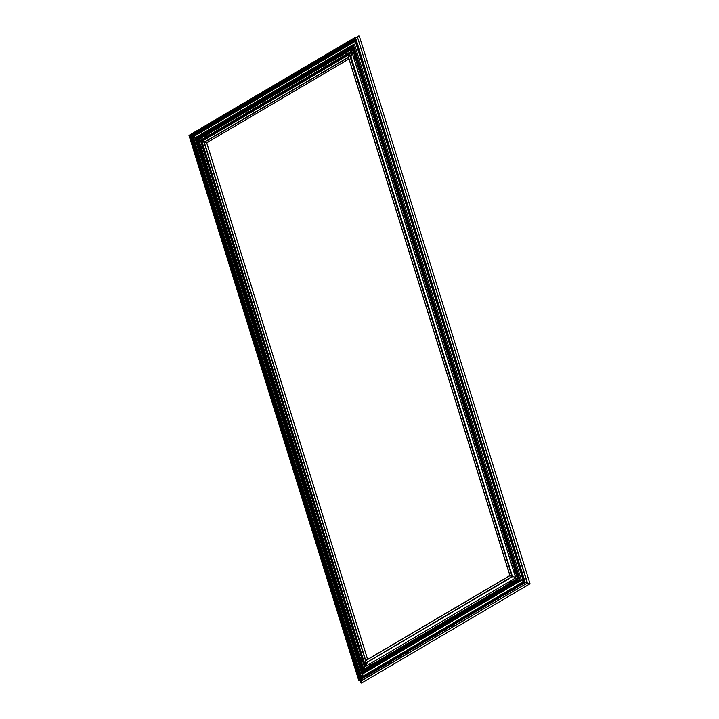 <?xml version="1.0" encoding="UTF-8"?>
<svg xmlns="http://www.w3.org/2000/svg" width="719" height="719" viewBox="0 0 719 719"><rect width="100%" height="100%" fill="white"/><g stroke="black" fill="none" stroke-linecap="round" stroke-linejoin="round"><path stroke-width="1.08" d="M357.253 37.64L358.655 35.95L359.572 36.939C359.293 35.438 358.628 35.608 357.568 37.451L355.411 37.307L357.568 37.451L527.189 582.893L525.238 582.543L527.476 582.992L360.785 680.965L358.835 680.614L359.374 679.024L358.835 680.614L525.238 582.543L524.097 582.057L524.924 582.426L355.411 37.307L525.238 582.543L358.835 680.614L360.785 680.965L361.585 683.05L530.011 583.783L527.476 582.992L529.831 583.585M359.464 678.952L190.337 135.954L189.007 135.379L189.915 135.828L354.835 38.619L355.204 37.541L354.871 38.898L524.097 582.057L359.167 679.257L190.265 135.891M361.504 677.055L193.249 136.835L191.775 136.412L355.393 39.976L524.16 581.815L360.803 677.487L360.534 678.251L191.847 136.475L195.235 137.742L193.249 136.835L355.276 41.334M523.576 581.554L355.096 40.462L192.045 136.565L360.596 677.72L523.648 581.617L355.096 40.462M354.665 44.839L355.563 42.232L354.665 44.839L353.308 44.587L354.665 44.839L521.455 580.341L523.441 581.249L520.098 580.098L521.455 580.341L363.041 673.712L361.684 673.469L361.945 672.705L361.684 673.469L194.966 138.03L195.981 138.318L194.894 137.958L353.308 44.587L520.098 580.098L361.684 673.469L363.041 673.712L361.999 676.768L363.041 673.712M352.993 45.297L519.486 579.838L361.738 672.939L519.594 579.9L353.101 44.821L519.513 579.829M346.441 51.022L353.344 46.411L355.59 55.084M346.729 52.361L352.463 48.982L353.29 49.126L352.463 48.982L351.726 51.121L352.463 48.982L354.53 55.642M515.748 577.905L351.726 51.121L515.82 577.977L518.282 578.867L515.748 577.905L364.713 666.926L363.778 669.299L364.515 667.16L200.412 140.304L201.608 140.573L198.777 139.558L200.412 140.304L351.726 51.121M512.431 576.503L350.98 56.756L352.247 53.08L350.602 56.963L512.314 576.153L515.604 577.573L512.35 576.261M349.758 54.509L512.368 576.611M349.398 54.446L512.449 576.683L364.641 663.709L365.728 660.527L364.641 663.709L512.018 576.548L509.978 575.622L512.018 576.548L349.398 54.446L348.481 57.116L349.398 54.446L201.994 141.328L206.623 142.722M509.906 575.559L348.481 57.116L509.978 575.622L365.522 660.761L204.025 142.254L201.913 141.266L364.605 663.43M202.075 141.149L201.608 140.573L351.986 52.235M200.457 146.379L198.174 139.055L195.981 138.318L198.174 139.055L203.899 135.675M355.069 39.653L191.991 136.259L190.589 135.828L191.515 136.044L360.435 678.385M199.801 146.793L197.348 138.902L203.774 135.118M206.272 133.644L343.943 52.505M206.569 134.102L344.068 53.062M346.738 51.489L353.272 47.634M200.898 146.352L198.777 139.558L204.304 136.304M206.56 134.974L344.473 53.691M367.607 659.404L206.695 142.793L204.025 142.254L348.481 57.116M349.776 54.293L512.476 576.674L364.964 663.493M366.061 666.118L367.409 662.181L366.061 666.118M369.198 666.109L363.778 669.299L364.605 669.452L363.778 669.299L361.603 662.334M369.638 667.349L363.131 671.178L362.78 672.193L363.131 671.178L360.623 663.125M523.971 581.923L360.507 677.972M362.268 682.349L360.74 682.726L360.749 680.965M359.671 660.078L200.745 149.831M363.787 670.791L361.306 662.819M360.327 659.674L201.437 149.534M360.767 659.638L201.733 149.049M516.35 571.219L519.415 579.613L512.18 583.334M359.572 36.939L530.02 583.747M356.48 57.933L515.469 568.37M353.29 49.126L355.168 55.165M356.166 58.365L515.038 568.45M516.035 571.65L518.282 578.867L512.126 582.498M355.456 58.599L514.409 568.927M515.325 571.884L517.455 578.723L511.793 582.057M355.096 40.749L192.35 136.673L360.596 677.72M351.726 51.417L200.727 140.412L364.515 667.16M348.463 57.34L509.87 575.559L365.522 660.761M509.807 584.727L372.002 665.947M509.456 584.071L371.957 665.12M369.287 666.693L364.605 669.452M509.367 583.486L371.624 664.68M506.257 585.958L506.482 586.686M377.448 662.738L377.223 662.01M376.63 662.361L376.864 663.089M212.06 131.73L211.835 131.002M211.467 132.08L211.242 131.352M341.094 55.678L340.869 54.95M206.128 134.102L206.695 135.532M206.793 134.624L206.182 134.111M205.679 136.43A1.771 1.375 100.2 0 1 204.061 135.999A1.771 1.375 100.2 0 1 204.052 135.999L205.76 136.448C206.973 133.617 206.56 132.593 204.529 133.383A1.771 1.375 100.2 0 1 204.529 133.383A1.771 1.375 100.2 0 1 205.679 136.43M204.043 134.857L204.286 133.923A1.052 0.818 100.2 0 1 204.555 133.761L205.418 134.156A1.052 0.818 100.2 0 1 205.526 134.48L205.14 135.612A1.052 0.818 100.2 0 1 204.861 135.774L204.007 135.379A1.052 0.818 100.2 0 1 203.899 135.046L204.69 134.192M203.899 135.046L204.331 135.082A0.854 0.665 -79.8 0 0 204.367 135.217M204.16 135.244L205.014 135.37M204.403 135.226L204.852 135.181M204.259 134.219L204.708 134.255M205.445 134.426L204.735 134.255M204.196 134.57L204.699 134.687M201.122 149.687A1.771 1.375 100.2 0 1 199.505 149.246L201.203 149.705C202.425 146.865 202.012 145.849 199.972 146.631A1.771 1.375 100.2 0 1 199.972 146.631A1.771 1.375 100.2 0 1 201.122 149.687M199.352 148.294L199.774 148.33A0.854 0.665 -79.8 0 0 199.819 148.474L199.451 148.626A1.052 0.818 100.2 0 1 199.352 148.294L200.143 147.449M200.116 147.359L199.487 148.105M199.738 147.17A1.052 0.818 100.2 0 1 200.008 147.009L200.952 147.638M200.574 148.842L200.583 148.869A1.052 0.818 100.2 0 1 200.313 149.022L200.969 147.737A1.052 0.818 100.2 0 0 200.871 147.404L200.188 147.503M200.313 149.022L199.855 148.474L200.304 148.429L199.612 148.491M199.711 147.467L200.161 147.503M199.648 147.826L200.152 147.934M346.306 51.48L346.864 52.918M346.962 52.011L346.351 51.489M345.848 53.817A1.771 1.375 100.2 0 1 344.23 53.386L345.929 53.835C347.142 51.004 346.738 49.979 344.698 50.77A1.771 1.375 100.2 0 1 345.848 53.817M344.689 50.77A1.771 1.375 100.2 0 1 344.698 50.77L344.23 53.386M344.428 51.597L345.587 51.534A1.052 0.818 100.2 0 1 345.695 51.867L345.309 52.999A1.052 0.818 100.2 0 1 345.039 53.161L344.176 52.766A1.052 0.818 100.2 0 1 344.068 52.433L344.868 52.074L344.734 51.148A1.052 0.818 100.2 0 0 344.455 51.301L344.212 52.244M344.068 52.433L344.5 52.469A0.854 0.665 -79.8 0 0 344.536 52.604M344.329 52.622L345.183 52.757M344.572 52.613L345.021 52.568M345.614 51.804L344.859 51.579M344.374 51.957L344.868 52.074M356.75 57.367A1.771 1.375 100.2 0 1 354.341 57.987L356.04 58.446L356.795 57.502M354.809 55.381A1.771 1.375 100.2 0 1 354.809 55.372A1.771 1.375 100.2 0 1 356.076 55.201L354.809 55.372L354.341 57.987M354.548 56.208L355.707 56.145A1.052 0.818 100.2 0 1 355.806 56.477L355.42 57.601A1.052 0.818 100.2 0 1 355.15 57.763L354.287 57.376A1.052 0.818 100.2 0 1 354.179 57.044L354.979 56.675L354.844 55.749A1.052 0.818 100.2 0 0 354.575 55.911L354.323 56.855M354.179 57.044L354.611 57.071A0.854 0.665 -79.8 0 0 354.647 57.214M354.44 57.232L355.294 57.367M354.683 57.214L355.132 57.169M355.725 56.415L354.97 56.19M354.485 56.567L354.979 56.675M511.739 582.633L512.296 584.062M512.395 583.154L511.784 582.642M510.499 585.122A1.771 1.375 100.2 0 1 509.663 584.529L511.362 584.978M509.663 584.529L510.131 581.914A1.771 1.375 100.2 0 1 510.131 581.914A1.771 1.375 100.2 0 1 511.91 584.295L512.027 582.444M509.645 583.388L509.888 582.453A1.052 0.818 100.2 0 1 510.166 582.291L511.029 582.687A1.052 0.818 100.2 0 1 511.128 583.01L510.742 584.143A1.052 0.818 100.2 0 1 510.472 584.304L509.609 583.909A1.052 0.818 100.2 0 1 509.501 583.576L510.292 582.723M509.501 583.576L509.933 583.612A0.854 0.665 -79.8 0 0 509.969 583.747M509.762 583.774L510.616 583.909M510.005 583.756L510.454 583.711M511.047 582.956L510.337 582.785M509.807 583.1L510.301 583.217M516.628 570.652A1.771 1.375 100.2 0 1 514.211 571.281L515.909 571.731L516.664 570.796M514.211 571.281L514.678 568.666A1.771 1.375 100.2 0 1 515.954 568.495M514.193 570.14L514.445 569.205A1.052 0.818 100.2 0 1 514.714 569.044L515.577 569.43A1.052 0.818 100.2 0 1 515.676 569.763L515.289 570.895A1.052 0.818 100.2 0 1 515.02 571.057L514.157 570.661A1.052 0.818 100.2 0 1 514.058 570.329L514.849 569.475M514.058 570.329L514.48 570.365A0.854 0.665 -79.8 0 0 514.516 570.5M514.319 570.526L515.164 570.652M514.561 570.509L515.011 570.464M514.418 569.502L514.867 569.538M515.604 569.7L514.894 569.538M514.355 569.852L514.858 569.969M371.561 665.246L372.127 666.675M372.226 665.776L371.615 665.255M370.33 667.744A1.771 1.375 100.2 0 1 369.494 667.142A1.771 1.375 100.2 0 1 369.485 667.142L370.303 667.753M369.494 667.142L369.961 664.527A1.771 1.375 100.2 0 1 371.732 666.917M369.692 665.363L370.851 665.3A1.052 0.818 100.2 0 1 370.959 665.632L370.573 666.756A1.052 0.818 100.2 0 1 370.294 666.917L369.44 666.531A1.052 0.818 100.2 0 1 369.332 666.198L370.132 665.83L369.997 664.904A1.052 0.818 100.2 0 0 369.719 665.066L369.476 666.01M369.332 666.198L369.764 666.225A0.854 0.665 -79.8 0 0 369.8 666.369M369.593 666.387L370.447 666.522M369.836 666.369L370.285 666.324M370.878 665.569L370.123 665.345M369.629 665.722L370.132 665.83M361.001 662.972A1.771 1.375 100.2 0 1 359.374 662.541L361.082 662.99C362.295 660.159 361.882 659.134 359.851 659.925A1.771 1.375 100.2 0 1 359.851 659.925A1.771 1.375 100.2 0 1 361.001 662.972M359.581 660.752L360.74 660.689A1.052 0.818 100.2 0 1 360.848 661.022L360.462 662.154A1.052 0.818 100.2 0 1 360.183 662.307L359.32 661.92A1.052 0.818 100.2 0 1 359.221 661.588L360.021 661.228L359.877 660.303A1.052 0.818 100.2 0 0 359.608 660.455L359.365 661.399L359.653 660.482M359.221 661.588L359.653 661.624A0.854 0.665 -79.8 0 0 359.689 661.759M359.482 661.777L360.327 661.911M359.725 661.768L360.174 661.723M360.767 660.959L360.012 660.734M359.518 661.112L360.021 661.228M358.781 680.435L189.025 135.415L355.294 37.379M355.204 37.541L189.088 135.451L358.799 680.345M360.201 678.52L191.209 135.936L354.988 39.401M360.48 678.071L191.784 136.439L355.204 40.084L191.739 136.403M194.894 137.958L353.191 44.659M362.34 672.445L195.981 138.318L353.119 45.701M353.02 45.369L195.478 138.228L361.945 672.687M353.2 45.944L345.524 50.465M344.293 51.193L205.355 133.087M204.124 133.806L196.287 138.425L199.235 147.889M365.414 666.495L201.608 140.573L351.906 51.993M348.967 58.958L206.73 142.793L348.958 58.94M348.481 57.412L204.34 142.371L365.728 660.509M359.374 679.015L190.22 135.936L354.835 38.907M353.011 45.081L195.164 138.111L361.738 672.939M349.488 54.285L201.913 141.266L349.551 54.231M190.337 135.954L354.862 38.988L190.373 135.954L359.5 678.943M361.63 673.29L194.903 137.994M199.756 149.561L359.114 661.174M359.635 662.855L362.574 672.31M365.656 666.351L364.83 663.709M201.931 141.301L364.587 663.529M357.568 37.451L527.476 582.992L360.83 681.217M354.835 38.619L524.097 582.057L359.167 679.257M353.101 44.821L519.783 579.99L361.657 673.191M360.803 677.487L523.549 581.563M364.713 666.926L515.721 577.923M206.02 136.161L206.416 133.914M201.464 149.408L201.868 147.161M346.19 53.548L346.594 51.301M356.3 58.149L356.768 57.421M516.17 571.443L516.637 570.706M371.777 666.89L371.858 665.057M360.183 659.943L359.716 660.384M361.333 662.702L361.738 660.455M358.655 35.95L356.139 37.433M358.781 680.56L188.98 135.388L355.357 37.316M361.63 673.406L194.858 137.958L353.254 44.605M360.156 680.857L360.74 682.726M360.489 678.197L191.739 136.412M364.587 663.655L201.886 141.266M206.73 142.793L367.634 659.386M354.818 38.835L523.989 581.986L359.32 679.042M355.078 40.677L523.54 581.554L360.74 677.505M351.708 51.346L515.712 577.905L364.659 666.935M519.486 579.829L361.891 672.714M512.476 576.683L364.812 663.718M509.87 575.551L365.674 660.545M204.052 135.999L204.529 133.383M199.505 149.246L199.972 146.631M510.131 581.914L511.164 581.635L512.108 582.453L512.045 584.214M514.678 568.666L515.936 568.45M369.961 664.527L370.995 664.248L371.939 665.075L371.867 666.837M359.374 662.541L359.851 659.925"/></g></svg>
